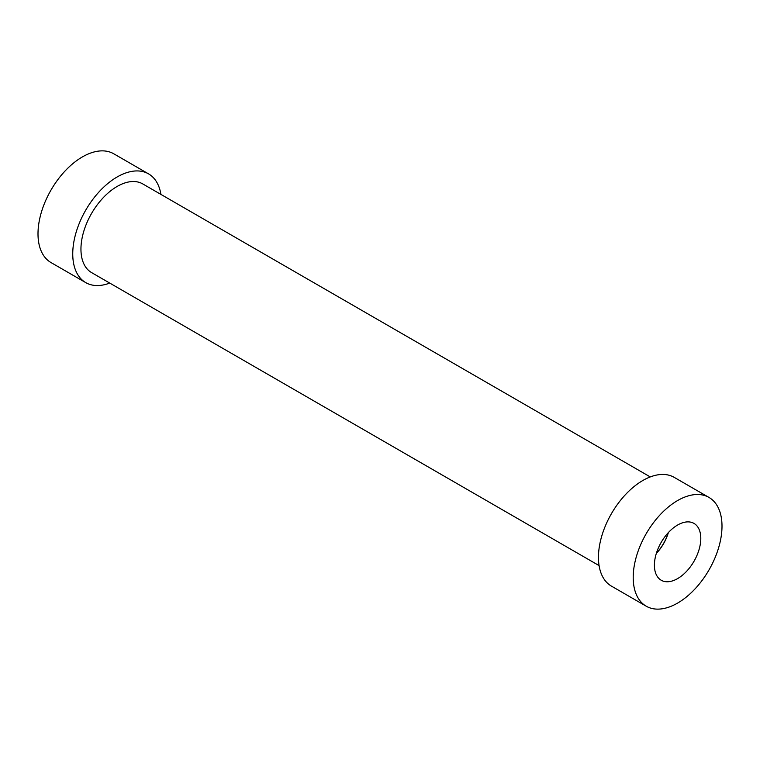 <?xml version="1.0" encoding="UTF-8"?>
<svg xmlns="http://www.w3.org/2000/svg" width="760" height="760" viewBox="0 0 760 760"><rect width="100%" height="100%" fill="white"/><g stroke="black" fill="none" stroke-linecap="round" stroke-linejoin="round"><path stroke-width="1.14" d="M109.734 283.072A62.785 36.252 -60 0 1 85.747 282.615A62.785 36.252 -60 0 1 85.747 210.121A62.785 36.252 -60 0 1 148.542 173.869A62.785 36.252 -60 0 1 160.92 194.408M85.747 282.615L51.005 262.561A62.785 36.252 -60 0 1 51.005 190.057A62.785 36.252 -60 0 1 113.791 153.805L148.542 173.869M599.079 565.592L91.552 272.574A51.186 29.554 -60 0 1 80.949 249.137A51.186 29.554 -60 0 1 103.293 197.629A51.186 29.554 -60 0 1 142.737 183.91L650.265 476.928M668.211 532.75A31.303 18.069 -60 0 1 656.393 553.223M654.408 565.212A32.803 18.943 -60 0 1 668.486 532.447A32.803 18.943 -60 0 1 693.633 523.212A32.803 18.943 -60 0 1 694.003 561.288A32.803 18.943 -60 0 1 660.839 580.013A32.803 18.943 -60 0 1 654.408 565.212M656.317 553.461A31.483 18.183 120 0 0 668.382 532.561M708.994 497.439L674.253 477.384A62.785 36.252 120 0 0 625.86 494.2A62.785 36.252 120 0 0 598.452 557.394A62.785 36.252 120 0 0 611.458 586.131L646.209 606.195A62.785 36.252 120 0 0 708.994 569.943A62.785 36.252 120 0 0 708.994 497.439A62.785 36.252 120 0 0 660.611 514.264A62.785 36.252 120 0 0 633.203 577.448A62.785 36.252 120 0 0 646.209 606.195"/></g></svg>
